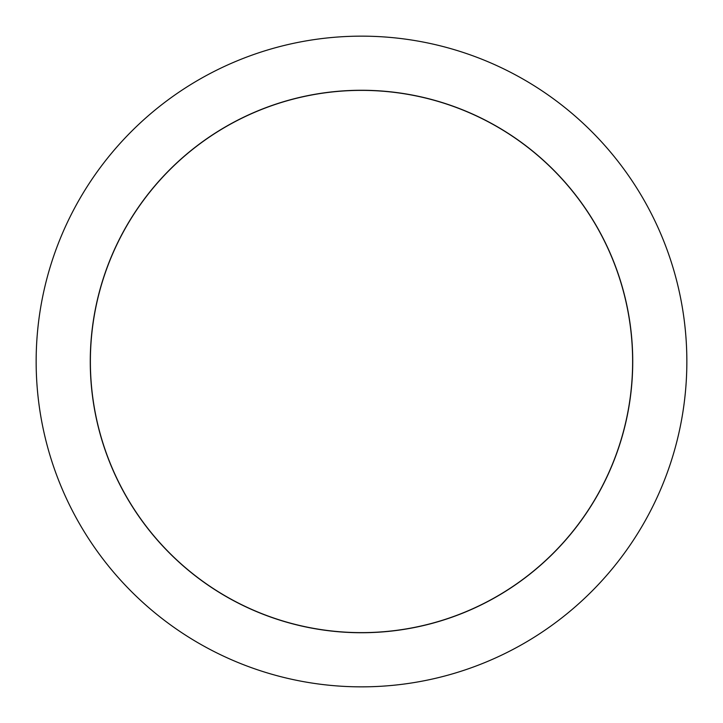 <?xml version="1.0" encoding="UTF-8"?>
<svg xmlns="http://www.w3.org/2000/svg" width="723" height="723" viewBox="0 0 723 723"><rect width="100%" height="100%" fill="white"/><g stroke="black" fill="none" stroke-linecap="round" stroke-linejoin="round"><path stroke-width="1.08" d="M686.85 361.5A325.35 325.35 0 0 0 361.5 36.15A325.35 325.35 0 0 0 36.15 361.5A325.35 325.35 0 0 0 361.5 686.85A325.35 325.35 0 0 0 686.85 361.5M632.733 361.5A271.233 271.233 0 0 0 361.5 90.267A271.233 271.233 0 0 0 90.267 361.5A271.233 271.233 0 0 0 361.5 632.733A271.233 271.233 0 0 0 632.733 361.5M90.375 361.5A271.125 271.125 0 0 0 361.5 632.625A271.125 271.125 0 0 0 632.625 361.5A271.125 271.125 0 0 0 361.5 90.375A271.125 271.125 0 0 0 90.375 361.5"/></g></svg>
